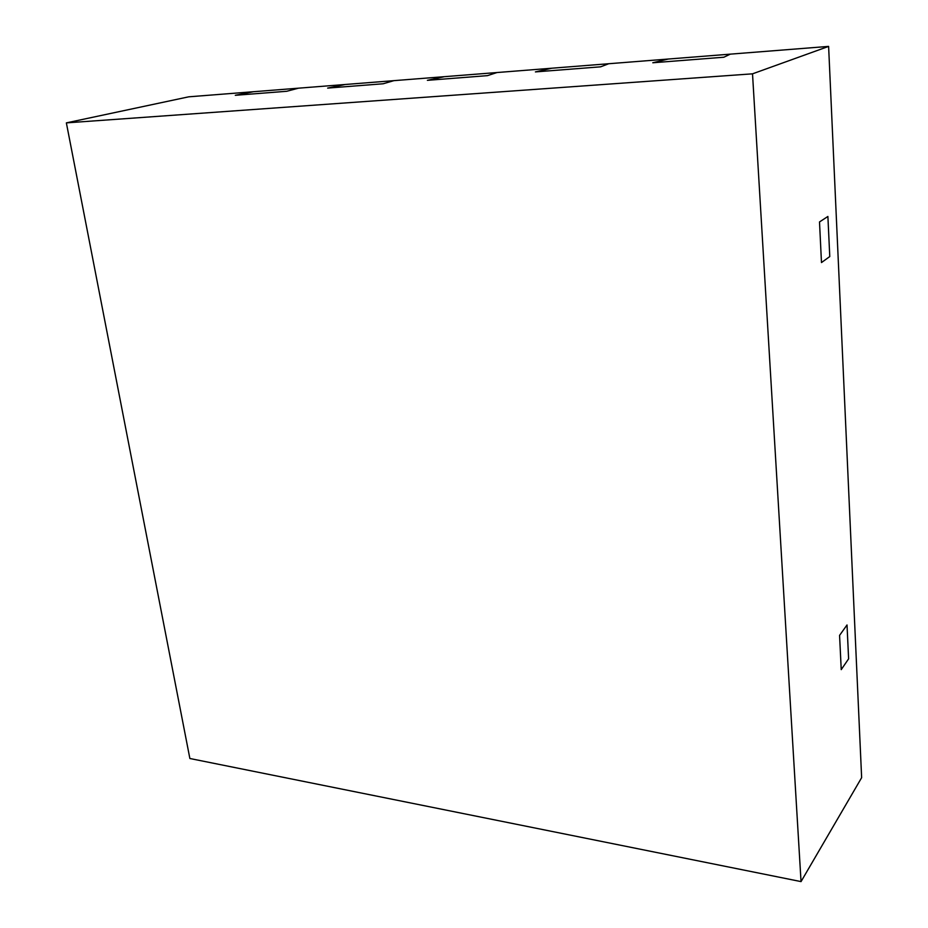 <?xml version="1.0" encoding="UTF-8"?>
<svg xmlns="http://www.w3.org/2000/svg" width="928" height="928" viewBox="0 0 928 928"><rect width="100%" height="100%" fill="white"/><g stroke="black" fill="none" stroke-linecap="round" stroke-linejoin="round"><path stroke-width="1.39" d="M801.038 881.6L861.636 777.676L828.611 46.4L730.266 54.149L723.875 57.223L730.266 54.149L608.756 63.73L600.625 66.828L608.756 63.73L497.002 72.535L487.455 75.644L497.002 72.535L393.89 80.655L383.16 83.775L393.89 80.655L298.445 88.183L286.729 91.28L298.445 88.183L188.686 96.825L66.364 122.879L189.869 758.501L801.038 881.6L752.515 73.834L66.364 122.879M668.206 59.044L652.79 62.768L723.875 57.223L652.79 62.768L668.206 59.044M828.611 46.4L752.515 73.834M253.344 91.733L235.294 95.294L286.729 91.28L235.294 95.294L253.344 91.733M345.262 84.494L327.654 88.09L383.16 83.775L327.654 88.09L345.262 84.494M444.431 76.676L427.379 80.33L487.455 75.644L427.379 80.33L444.431 76.676M551.731 68.22L535.398 71.908L600.625 66.828L535.398 71.908L551.731 68.22M848.61 658.834L841.232 669.622L839.573 635.378L841.232 669.622L848.61 658.834L847.02 624.962L839.573 635.378L847.02 624.962L848.61 658.834M827.892 216.468L819.505 221.943L821.477 262.566L819.505 221.943L827.892 216.468L829.771 256.557L821.477 262.566L829.771 256.557L827.892 216.468"/></g></svg>
